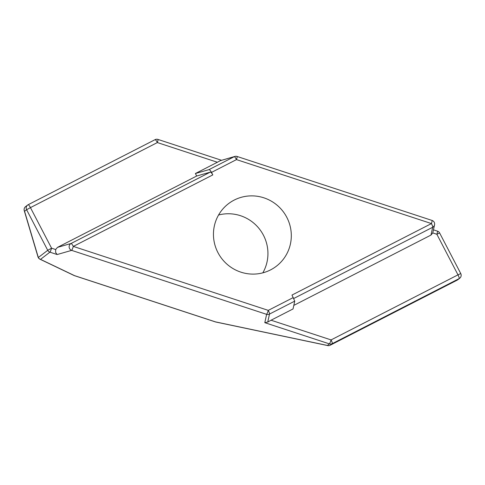 <?xml version="1.0" encoding="UTF-8"?>
<svg xmlns="http://www.w3.org/2000/svg" width="485" height="485" viewBox="0 0 485 485"><rect width="100%" height="100%" fill="white"/><g stroke="black" fill="none" stroke-linecap="round" stroke-linejoin="round"><path stroke-width="0.73" d="M221.481 160.268L157.964 139.425A3.753 0.406 108.2 0 1 157.358 142.56L30.446 207.616L51.574 248.193L55.666 249.539L57.472 247.386L71.077 243.482A3.753 3.607 74 0 0 71.659 250.375L57.139 254.534L49.913 252.164L40.504 259.366A3.753 2.546 115.5 0 1 39.982 259.208L74.029 275.486A3.753 2.546 -64.5 0 0 74.551 275.644A3.753 0.406 108.2 0 1 74.478 275.668L215.401 321.907A3.753 0.406 -71.8 0 0 215.473 321.882A3.753 1.904 101.9 0 0 215.795 322.016A3.753 3.753 0 0 1 215.401 321.907M55.666 249.539L55.636 252.455L57.139 254.534M39.982 259.208A3.753 3.753 0 0 1 38 256.898A3.753 2.607 -16.6 0 0 38.321 257.511L47.73 250.308L26.608 209.726L24.565 211.29L38.321 257.511A3.753 3.68 52.6 0 0 40.504 259.366L74.551 275.644L215.473 321.882L327.375 345.441L329.418 343.883A3.753 0.406 -71.8 0 0 331.073 339.912L457.986 274.856L436.864 234.273A3.753 0.406 -71.8 0 0 437.47 231.145L433.457 229.829M457.664 279.827A3.753 3.68 -127.4 0 1 457.112 280.172L459.156 278.608L332.243 343.665L330.2 345.229L457.112 280.172A3.753 0.697 -117.1 0 1 457.094 280.185A3.753 0.697 -117.1 0 0 457.094 280.185A3.753 3.753 0 0 0 457.664 279.827L459.701 278.263A3.753 3.753 0 0 0 460.75 273.552L439.628 232.976L436.864 234.273L432.772 232.933L430.965 235.086L432.662 227.277A3.753 3.704 12.3 0 0 434.554 224.797A3.753 3.753 0 0 0 432.056 220.439A3.753 0.406 -71.8 0 1 431.45 223.573L236.492 159.601L211.502 172.411C210.478 170.562 209.647 169.635 208.999 169.629L234.255 156.679L220.354 160.662L217.383 162.257L157.358 142.56A3.753 0.697 -117.1 0 0 155.085 139.656A3.753 0.697 -117.1 0 0 155.067 139.668L28.197 204.7M432.772 232.933L434.554 224.797M217.953 252.636A39.376 38.667 52.6 0 0 276.311 266.259A39.376 38.667 52.6 0 0 286.811 217.341A39.376 38.667 52.6 0 0 228.453 203.712A39.376 38.667 52.6 0 0 217.953 252.636M262.828 272.849A39.376 38.667 52.6 0 0 263.44 235.225A39.376 38.667 52.6 0 0 218.571 215.007M293.734 298.493L432.662 227.277A3.753 0.697 -117.1 0 0 431.45 223.573L291.97 295.068L294.741 301.137L269.484 314.08L267.75 322.058L271.054 320.215L331.073 339.912A3.753 0.697 62.9 0 1 332.243 343.665A3.753 3.68 -127.4 0 1 329.418 343.883L264.804 322.677L267.75 322.058M57.472 247.386L196.692 176.019L210.296 172.12C210.945 172.133 211.781 173.06 212.8 174.903L211.502 172.411M196.692 176.019L195.394 173.527L217.383 162.257M195.394 173.527L208.999 169.629M430.965 235.086L293.813 305.386M294.741 301.137L293.043 308.945L271.054 320.215M432.056 220.439L237.098 156.467A3.753 0.406 108.2 0 1 236.492 159.601A3.753 0.697 -117.1 0 0 234.255 156.679A3.753 3.607 74 0 1 234.898 156.425L220.354 160.662M212.8 174.903L73.314 246.404A3.753 0.406 108.2 0 1 71.659 250.375L266.617 314.347A3.753 0.406 -71.8 0 0 268.272 310.376L293.267 297.566M51.574 248.193A3.753 0.406 108.2 0 1 49.913 252.164A3.753 3.68 -127.4 0 1 47.73 250.308L51.574 248.193M215.795 322.016L327.696 345.575A3.753 1.904 -78.1 0 1 327.375 345.441A3.753 3.68 52.6 0 0 330.2 345.229A3.753 0.697 -117.1 0 0 330.2 345.229L457.094 280.185M264.804 322.677L266.617 314.347A3.753 3.704 12.3 0 0 269.484 314.08A3.753 0.697 62.9 0 0 268.272 310.376L73.314 246.404A3.753 0.697 62.9 0 0 71.077 243.482L210.296 172.12M38 256.898L24.25 210.678A3.753 2.607 -16.6 0 0 24.565 211.29A3.753 3.68 -127.4 0 1 25.566 206.628L27.609 205.07A3.753 3.68 -127.4 0 1 28.154 204.725A3.753 0.697 -117.1 0 1 28.172 204.712A3.753 3.753 0 0 0 27.609 205.07A3.753 3.68 -127.4 0 0 26.608 209.726L30.446 207.616A3.753 0.697 -117.1 0 0 28.172 204.712L155.085 139.656A3.753 3.753 0 0 1 157.964 139.425M460.75 273.552L457.986 274.856A3.753 0.697 62.9 0 1 459.156 278.608A3.753 3.68 -127.4 0 0 459.701 278.263M237.098 156.467A3.753 3.753 0 0 0 234.898 156.425M74.029 275.486A3.753 3.753 0 0 0 74.478 275.668M25.566 206.628A3.753 3.753 0 0 0 24.25 210.678M439.628 232.976A3.753 3.753 0 0 0 437.47 231.145M327.696 345.575A3.753 3.753 0 0 0 330.182 345.241"/></g></svg>
